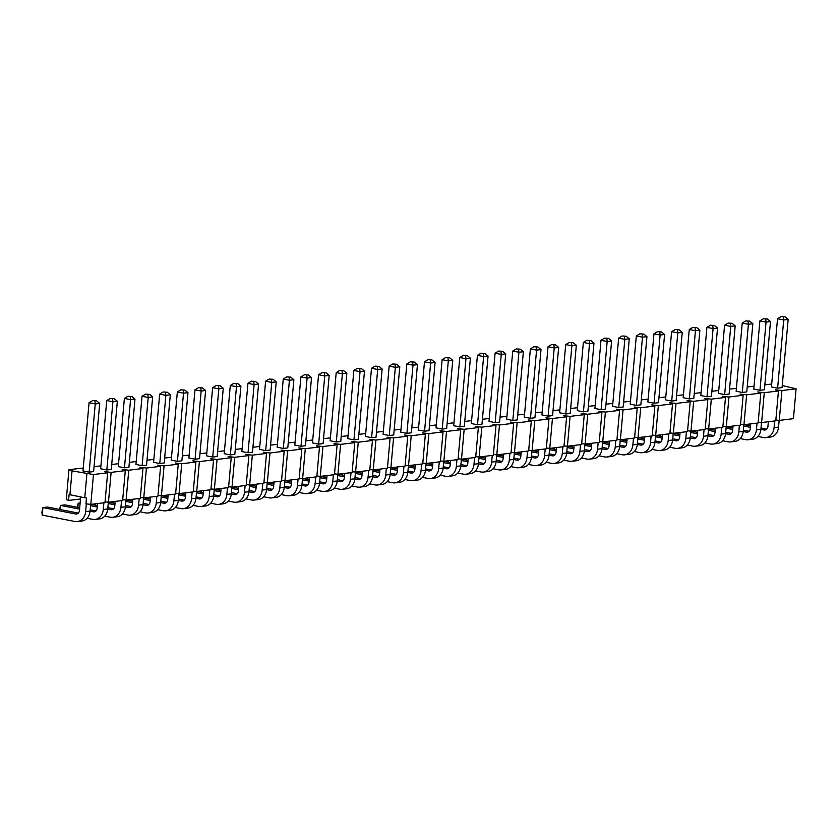 <?xml version="1.0" encoding="UTF-8"?>
<svg xmlns="http://www.w3.org/2000/svg" width="838" height="838" viewBox="0 0 838 838"><rect width="100%" height="100%" fill="white"/><g stroke="black" fill="none" stroke-linecap="round" stroke-linejoin="round"><path stroke-width="1.26" d="M96.59 400.847L92.599 400.595L96.59 400.847L99.701 403.403L93.615 471.585L89.163 472.129L82.983 470.925L89.069 402.732L92.599 400.595M90.682 504.371L90.085 511.086A11.942 9.668 83 0 1 81.883 521.047L77.431 521.592A11.942 9.668 83 0 1 74.938 521.498L42.225 515.098L41.9 512.196L42.906 507.577L75.609 513.977A4.295 3.478 -97 0 0 76.509 514.008A4.295 3.478 -97 0 0 79.463 510.426L80.668 496.965M99.701 403.403L95.249 403.947L89.163 472.129M86.324 503.879L85.633 511.63A11.942 9.668 83 0 1 77.431 521.592M42.225 515.098L42.906 507.577L47.347 507.032L78.311 513.086M89.069 402.732L95.249 403.947L94.914 401.046M114.24 398.689L110.26 398.438L114.24 398.689L117.351 401.245L111.265 469.437L106.814 469.982L100.644 468.767L106.73 400.585L110.26 398.438M108.343 502.213L107.735 508.938A11.942 9.668 83 0 1 99.533 518.9L95.092 519.445A11.942 9.668 83 0 1 92.589 519.351L87.1 518.272M117.351 401.245L112.9 401.79L106.814 469.982M103.891 502.79L103.294 509.483A11.942 9.668 83 0 1 95.092 519.445M90.075 511.201L93.259 511.819A4.295 3.478 -97 0 0 94.16 511.861A4.295 3.478 -97 0 0 97.114 508.268L97.533 503.554M59.603 509.431L60.556 505.419L79.579 509.148M60.189 509.546L60.556 505.419L64.997 504.874L79.704 507.755M90.2 509.808L95.961 510.939M106.73 400.585L112.9 401.79L112.575 398.888M131.891 396.531L127.91 396.29L131.891 396.531L135.002 399.098L128.916 467.279L124.464 467.824L118.294 466.619L124.38 398.427L127.91 396.29M125.993 500.066L125.396 506.781A11.942 9.668 83 0 1 117.184 516.742L112.742 517.287A11.942 9.668 83 0 1 110.249 517.193L104.75 516.114M135.002 399.098L130.55 399.642L124.464 467.824M121.541 500.632L120.944 507.325A11.942 9.668 83 0 1 112.742 517.287M107.725 509.043L110.92 509.672A4.295 3.478 -97 0 0 111.81 509.703A4.295 3.478 -97 0 0 114.764 506.121L115.194 501.407M77.264 507.273L78.206 503.261L80.071 503.628M90.996 504.361L97.355 505.597M107.851 507.66L113.612 508.781M80.123 503.03L78.206 503.261L77.84 507.388M90.567 505.681L97.229 506.99M124.38 398.427L130.55 399.642L130.225 396.741M149.541 394.384L145.561 394.132L149.541 394.384L152.652 396.94L146.566 465.132L142.125 465.666L135.945 464.462L142.031 396.28L145.561 394.132M143.644 497.908L143.047 504.633A11.942 9.668 83 0 1 134.845 514.595L130.393 515.129A11.942 9.668 83 0 1 127.9 515.045L122.4 513.966M152.652 396.94L148.211 397.484L142.125 465.666M139.192 498.474L138.595 505.178A11.942 9.668 83 0 1 130.393 515.129M125.386 506.896L128.57 507.514A4.295 3.478 -97 0 0 129.471 507.545A4.295 3.478 -97 0 0 132.425 503.963L132.844 499.249M94.914 505.125L95.029 503.868M108.647 502.203L115.005 503.449M125.501 505.503L131.262 506.634M108.217 503.533L114.879 504.832M95.616 503.795L95.49 505.241M142.031 396.28L148.211 397.484L147.876 394.583M167.202 392.226L163.211 391.975L167.202 392.226L170.303 394.792L164.227 462.974L159.775 463.519L153.595 462.314L159.681 394.122L163.211 391.975M161.294 495.75L160.697 502.475A11.942 9.668 83 0 1 152.495 512.437L148.043 512.982A11.942 9.668 83 0 1 145.55 512.887L140.051 511.809M170.303 394.792L165.861 395.327L159.775 463.519M156.842 496.326L156.245 503.02A11.942 9.668 83 0 1 148.043 512.982M143.036 504.738L146.221 505.366A4.295 3.478 -97 0 0 147.121 505.398A4.295 3.478 -97 0 0 150.075 501.815L150.494 497.102M112.564 502.968L112.68 501.711M126.308 500.045L132.655 501.292M143.162 503.345L148.923 504.476M125.878 501.375L132.53 502.685M113.277 501.637L113.14 503.083M159.681 394.122L165.861 395.327L165.526 392.435M184.852 390.079L180.872 389.827L184.852 390.079L187.963 392.634L181.877 460.827L177.426 461.361L171.256 460.156L177.342 391.964L180.872 389.827M178.944 493.603L178.347 500.328A11.942 9.668 83 0 1 170.145 510.279L165.694 510.824A11.942 9.668 83 0 1 163.201 510.73L157.701 509.661M187.963 392.634L183.512 393.179L177.426 461.361M174.503 494.169L173.906 500.862A11.942 9.668 83 0 1 165.694 510.824M160.687 502.591L163.871 503.209A4.295 3.478 -97 0 0 164.772 503.24A4.295 3.478 -97 0 0 167.726 499.658L168.145 494.944M130.215 500.82L130.33 499.563M143.958 497.898L150.316 499.144M160.812 501.197L166.573 502.329M143.528 499.228L150.191 500.527M130.927 499.49L130.801 500.925M177.342 391.964L183.512 393.179L183.187 390.278M202.503 387.921L198.522 387.669L202.503 387.921L205.614 390.477L199.528 458.669L195.076 459.214L188.906 457.998L194.992 389.817L198.522 387.669M196.605 491.445L195.998 498.17A11.942 9.668 83 0 1 187.796 508.132L183.354 508.676A11.942 9.668 83 0 1 180.851 508.582L175.362 507.503M205.614 390.477L201.162 391.021L195.076 459.214M192.153 492.021L191.556 498.715A11.942 9.668 83 0 1 183.354 508.676M178.337 500.433L181.532 501.061A4.295 3.478 -97 0 0 182.422 501.093A4.295 3.478 -97 0 0 185.376 497.5L185.795 492.796M147.876 498.662L147.98 497.405M161.608 495.74L167.967 496.986M178.463 499.039L184.224 500.171M161.179 497.07L167.841 498.38M148.577 497.332L148.452 498.778M194.992 389.817L201.162 391.021L200.837 388.12M220.153 385.763L216.173 385.522L220.153 385.763L223.264 388.329L217.178 456.511L212.737 457.056L206.557 455.851L212.643 387.659L216.173 385.522M214.256 489.298L213.659 496.012A11.942 9.668 83 0 1 205.457 505.974L201.005 506.519A11.942 9.668 83 0 1 198.512 506.424L193.012 505.345M223.264 388.329L218.823 388.874L212.737 457.056M209.804 489.863L209.207 496.557A11.942 9.668 83 0 1 201.005 506.519M195.987 498.275L199.182 498.903A4.295 3.478 -97 0 0 200.083 498.935A4.295 3.478 -97 0 0 203.026 495.352L203.456 490.639M165.526 496.505L165.641 495.248M179.259 493.592L185.617 494.839M196.113 496.892L201.874 498.013M178.829 494.923L185.491 496.222M166.228 495.174L166.102 496.62M212.643 387.659L218.823 388.874L218.488 385.972M237.814 383.615L233.823 383.364L237.814 383.615L240.915 386.171L234.829 454.364L230.387 454.908L224.207 453.693L230.293 385.511L233.823 383.364M231.906 487.14L231.309 493.865A11.942 9.668 83 0 1 223.107 503.827L218.655 504.371A11.942 9.668 83 0 1 216.162 504.277L210.663 503.198M240.915 386.171L236.473 386.716L230.387 454.908M227.454 487.706L226.857 494.41A11.942 9.668 83 0 1 218.655 504.371M213.648 496.127L216.833 496.745A4.295 3.478 -97 0 0 217.733 496.787A4.295 3.478 -97 0 0 220.687 493.194L221.106 488.481M183.176 494.357L183.292 493.1M196.92 491.435L203.267 492.681M213.774 494.734L219.535 495.866M196.48 492.765L203.142 494.074M183.889 493.027L183.752 494.472M230.293 385.511L236.473 386.716L236.138 383.814M255.464 381.458L251.473 381.206L255.464 381.458L258.575 384.024L252.489 452.206L248.038 452.75L241.868 451.546L247.943 383.354L251.473 381.206M249.556 484.993L248.959 491.707A11.942 9.668 83 0 1 240.757 501.669L236.306 502.213A11.942 9.668 83 0 1 233.812 502.119L228.313 501.04M258.575 384.024L254.124 384.558L248.038 452.75M245.115 485.558L244.507 492.252A11.942 9.668 83 0 1 236.306 502.213M231.298 493.97L234.483 494.598A4.295 3.478 -97 0 0 235.384 494.63A4.295 3.478 -97 0 0 238.338 491.047L238.757 486.333M200.827 492.199L200.942 490.942M214.57 489.287L220.918 490.523M231.424 492.587L237.185 493.708M214.14 490.607L220.803 491.916M201.539 490.869L201.413 492.315M247.943 383.354L254.124 384.558L253.788 381.667M273.115 379.31L269.134 379.059L273.115 379.31L276.226 381.866L270.14 450.058L265.688 450.593L259.518 449.388L265.604 381.206L269.134 379.059M267.217 482.835L266.61 489.56A11.942 9.668 83 0 1 258.408 499.521L253.966 500.056A11.942 9.668 83 0 1 251.463 499.972L245.974 498.893M276.226 381.866L271.774 382.411L265.688 450.593M262.765 483.4L262.168 490.104A11.942 9.668 83 0 1 253.966 500.056M248.949 491.822L252.144 492.44A4.295 3.478 -97 0 0 253.034 492.472A4.295 3.478 -97 0 0 255.988 488.889L256.407 484.175M218.488 490.052L218.592 488.795M232.22 487.129L238.579 488.376M249.075 490.429L254.836 491.56M231.791 488.46L238.453 489.759M219.189 488.722L219.064 490.167M265.604 381.206L271.774 382.411L271.449 379.509M290.765 377.152L286.785 376.901L290.765 377.152L293.876 379.719L287.79 447.901L283.338 448.445L277.169 447.23L283.254 379.048L286.785 376.901M284.868 480.677L284.271 487.402A11.942 9.668 83 0 1 276.058 497.363L271.617 497.908A11.942 9.668 83 0 1 269.124 497.814L263.624 496.735M293.876 379.719L289.424 380.253L283.338 448.445M280.416 481.253L279.819 487.946A11.942 9.668 83 0 1 271.617 497.908M266.599 489.664L269.794 490.293A4.295 3.478 -97 0 0 270.684 490.324A4.295 3.478 -97 0 0 273.638 486.742L274.068 482.028M236.138 487.894L236.243 486.637M249.871 484.972L256.229 486.218M266.725 488.271L272.486 489.402M249.441 486.302L256.103 487.611M236.84 486.564L236.714 488.009M283.254 379.048L289.424 380.253L289.1 377.362M308.415 375.005L304.435 374.754L308.415 375.005L311.526 377.561L305.441 445.753L300.999 446.287L294.819 445.083L300.905 376.891L304.435 374.754M302.518 478.529L301.921 485.254A11.942 9.668 83 0 1 293.719 495.206L289.267 495.75A11.942 9.668 83 0 1 286.774 495.656L281.275 494.588M311.526 377.561L307.085 378.106L300.999 446.287M298.066 479.095L297.469 485.789A11.942 9.668 83 0 1 289.267 495.75M284.26 487.507L287.444 488.135A4.295 3.478 -97 0 0 288.345 488.166A4.295 3.478 -97 0 0 291.299 484.584L291.718 479.87M253.788 485.747L253.904 484.49M267.521 482.824L273.879 484.071M284.375 486.124L290.137 487.255M267.092 484.155L273.754 485.453M254.49 484.416L254.364 485.851M300.905 376.891L307.085 378.106L306.75 375.204M326.076 372.847L322.085 372.596L326.076 372.847L329.187 375.403L323.101 443.595L318.65 444.14L312.469 442.925L318.555 374.743L322.085 372.596M320.168 476.372L319.571 483.097A11.942 9.668 83 0 1 311.369 493.058L306.918 493.603A11.942 9.668 83 0 1 304.424 493.509L298.925 492.43M329.187 375.403L324.735 375.948L318.65 444.14M315.716 476.948L315.119 483.641A11.942 9.668 83 0 1 306.918 493.603M301.91 485.359L305.095 485.988A4.295 3.478 -97 0 0 305.996 486.019A4.295 3.478 -97 0 0 308.95 482.426L309.369 477.723M271.439 483.589L271.554 482.332M285.182 480.666L291.53 481.913M302.036 483.966L307.797 485.097M284.752 481.997L291.415 483.306M272.151 482.259L272.015 483.704M318.555 374.743L324.735 375.948L324.4 373.046M343.727 370.689L339.746 370.448L343.727 370.689L346.838 373.256L340.752 441.437L336.3 441.982L330.13 440.778L336.216 372.585L339.746 370.448M337.829 474.224L337.222 480.939A11.942 9.668 83 0 1 329.02 490.9L324.568 491.445A11.942 9.668 83 0 1 322.075 491.351L316.575 490.272M346.838 373.256L342.386 373.8L336.3 441.982M333.377 474.79L332.78 481.483A11.942 9.668 83 0 1 324.568 491.445M319.561 483.201L322.745 483.83A4.295 3.478 -97 0 0 323.646 483.861A4.295 3.478 -97 0 0 326.6 480.279L327.019 475.565M289.089 481.431L289.204 480.174M302.832 478.519L309.191 479.755M319.687 481.819L325.448 482.939M302.403 479.849L309.065 481.148M289.801 480.101L289.676 481.546M336.216 372.585L342.386 373.8L342.061 370.899M361.377 368.542L357.397 368.291L361.377 368.542L364.488 371.098L358.402 439.29L353.95 439.835L347.78 438.62L353.866 370.438L357.397 368.291M355.48 472.066L354.872 478.791A11.942 9.668 83 0 1 346.67 488.753L342.229 489.298A11.942 9.668 83 0 1 339.736 489.203L334.236 488.125M364.488 371.098L360.036 371.643L353.95 439.835M351.028 472.632L350.431 479.336A11.942 9.668 83 0 1 342.229 489.298M337.211 481.054L340.406 481.672A4.295 3.478 -97 0 0 341.296 481.714A4.295 3.478 -97 0 0 344.25 478.121L344.669 473.407M306.75 479.284L306.855 478.027M320.483 476.361L326.841 477.608M337.337 479.661L343.098 480.792M320.053 477.691L326.715 479.001M307.452 477.953L307.326 479.399M353.866 370.438L360.036 371.643L359.712 368.741M379.027 366.384L375.047 366.133L379.027 366.384L382.138 368.95L376.053 437.132L371.611 437.677L365.431 436.472L371.517 368.28L375.047 366.133M373.13 469.919L372.533 476.633A11.942 9.668 83 0 1 364.331 486.595L359.879 487.14A11.942 9.668 83 0 1 357.386 487.046L351.887 485.967M382.138 368.95L377.697 369.485L371.611 437.677M368.678 470.485L368.081 477.178A11.942 9.668 83 0 1 359.879 487.14M354.872 478.896L358.056 479.525A4.295 3.478 -97 0 0 358.957 479.556A4.295 3.478 -97 0 0 361.911 475.974L362.33 471.26M324.4 477.126L324.516 475.869M338.133 474.214L344.491 475.45M354.987 477.513L360.749 478.634M337.704 475.534L344.366 476.843M325.102 475.795L324.976 477.241M371.517 368.28L377.697 369.485L377.362 366.594M396.688 364.237L392.697 363.985L396.688 364.237L399.789 366.793L393.703 434.985L389.261 435.519L383.081 434.314L389.167 366.122L392.697 363.985M390.78 467.761L390.183 474.486A11.942 9.668 83 0 1 381.981 484.448L377.529 484.982A11.942 9.668 83 0 1 375.036 484.898L369.537 483.819M399.789 366.793L395.347 367.337L389.261 435.519M386.328 468.327L385.731 475.031A11.942 9.668 83 0 1 377.529 484.982M372.522 476.749L375.707 477.367A4.295 3.478 -97 0 0 376.608 477.398A4.295 3.478 -97 0 0 379.562 473.816L379.981 469.102M342.051 474.978L342.166 473.721M355.794 472.056L362.142 473.302M372.648 475.356L378.409 476.487M355.364 473.386L362.016 474.685M342.763 473.648L342.627 475.094M389.167 366.122L395.347 367.337L395.012 364.436M414.339 362.079L410.348 361.827L414.339 362.079L417.45 364.645L411.364 432.827L406.912 433.372L400.742 432.157L406.828 363.975L410.348 361.827M408.431 465.603L407.834 472.328A11.942 9.668 83 0 1 399.632 482.29L395.18 482.835A11.942 9.668 83 0 1 392.687 482.74L387.187 481.661M417.45 364.645L412.998 365.179L406.912 433.372M403.989 466.179L403.392 472.873A11.942 9.668 83 0 1 395.18 482.835M390.173 474.591L393.357 475.219A4.295 3.478 -97 0 0 394.258 475.251A4.295 3.478 -97 0 0 397.212 471.668L397.631 466.955M359.701 472.821L359.816 471.564M373.444 469.898L379.803 471.145M390.299 473.198L396.06 474.329M373.015 471.228L379.677 472.538M360.413 471.49L360.288 472.936M406.828 363.975L412.998 365.179L412.673 362.288M431.989 359.931L428.009 359.68L431.989 359.931L435.1 362.487L429.014 430.68L424.562 431.214L418.392 430.009L424.478 361.817L428.009 359.68M426.092 463.456L425.484 470.181A11.942 9.668 83 0 1 417.282 480.132L412.841 480.677A11.942 9.668 83 0 1 410.337 480.583L404.848 479.514M435.1 362.487L430.648 363.032L424.562 431.214M421.64 464.022L421.043 470.715A11.942 9.668 83 0 1 412.841 480.677M407.823 472.433L411.018 473.061A4.295 3.478 -97 0 0 411.908 473.093A4.295 3.478 -97 0 0 414.862 469.51L415.281 464.797M377.362 470.673L377.467 469.416M391.095 467.751L397.453 468.997M407.949 471.05L413.71 472.182M390.665 469.081L397.327 470.38M378.064 469.343L377.938 470.778M424.478 361.817L430.648 363.032L430.323 360.131M449.639 357.774L445.659 357.522L449.639 357.774L452.75 360.33L446.664 428.522L442.223 429.066L436.043 427.851L442.129 359.67L445.659 357.522M443.742 461.298L443.145 468.023A11.942 9.668 83 0 1 434.932 477.985L430.491 478.529A11.942 9.668 83 0 1 427.998 478.435L422.499 477.356M452.75 360.33L448.309 360.874L442.223 429.066M439.29 461.874L438.693 468.568A11.942 9.668 83 0 1 430.491 478.529M425.474 470.286L428.668 470.904A4.295 3.478 -97 0 0 429.569 470.946A4.295 3.478 -97 0 0 432.513 467.353L432.942 462.649M395.012 468.515L395.127 467.258M408.745 465.593L415.103 466.839M425.599 468.892L431.361 470.024M408.316 466.923L414.978 468.233M395.714 467.185L395.588 468.631M442.129 359.67L448.309 360.874L447.974 357.973M467.29 355.616L463.309 355.375L467.29 355.616L470.401 358.182L464.315 426.364L459.873 426.909L453.693 425.704L459.779 357.512L463.309 355.375M461.392 459.151L460.795 465.865A11.942 9.668 83 0 1 452.593 475.827L448.141 476.372A11.942 9.668 83 0 1 445.648 476.277L440.149 475.198M470.401 358.182L465.959 358.727L459.873 426.909M456.94 459.716L456.343 466.41A11.942 9.668 83 0 1 448.141 476.372M443.134 468.128L446.319 468.756A4.295 3.478 -97 0 0 447.22 468.788A4.295 3.478 -97 0 0 450.174 465.205L450.593 460.491M412.663 466.357L412.778 465.1M426.406 463.445L432.754 464.681M443.26 466.745L449.011 467.866M425.966 464.776L432.628 466.075M413.375 465.027L413.239 466.473M459.779 357.512L465.959 358.727L465.624 355.825M484.951 353.468L480.96 353.217L484.951 353.468L488.062 356.024L481.976 424.217L477.524 424.761L471.344 423.546L477.43 355.364L480.96 353.217M479.043 456.993L478.446 463.718A11.942 9.668 83 0 1 470.244 473.68L465.792 474.224A11.942 9.668 83 0 1 463.299 474.13L457.799 473.051M488.062 356.024L483.61 356.569L477.524 424.761M474.591 457.558L473.994 464.262A11.942 9.668 83 0 1 465.792 474.224M460.785 465.98L463.969 466.598A4.295 3.478 -97 0 0 464.87 466.64A4.295 3.478 -97 0 0 467.824 463.047L468.243 458.334M430.313 464.21L430.428 462.953M444.056 461.288L450.404 462.534M460.91 464.587L466.672 465.719M443.627 462.618L450.289 463.927M431.025 462.88L430.889 464.325M477.43 355.364L483.61 356.569L483.275 353.667M502.601 351.311L498.62 351.059L502.601 351.311L505.712 353.877L499.626 422.059L495.174 422.603L489.004 421.399L495.09 353.207L498.62 351.059M496.704 454.845L496.096 461.56A11.942 9.668 83 0 1 487.894 471.522L483.453 472.066A11.942 9.668 83 0 1 480.949 471.972L475.46 470.893M505.712 353.877L501.26 354.411L495.174 422.603M492.252 455.411L491.655 462.105A11.942 9.668 83 0 1 483.453 472.066M478.435 463.823L481.62 464.451A4.295 3.478 -97 0 0 482.52 464.482A4.295 3.478 -97 0 0 485.474 460.9L485.893 456.186M447.963 462.052L448.079 460.795M461.707 459.14L468.065 460.376M478.561 462.44L484.322 463.561M461.277 460.46L467.939 461.769M448.676 460.722L448.55 462.167M495.09 353.207L501.26 354.411L500.935 351.52M520.251 349.163L516.271 348.912L520.251 349.163L523.362 351.719L517.276 419.911L512.825 420.446L506.655 419.241L512.741 351.049L516.271 348.912M514.354 452.688L513.757 459.413A11.942 9.668 83 0 1 505.544 469.374L501.103 469.909A11.942 9.668 83 0 1 498.61 469.814L493.111 468.746M523.362 351.719L518.911 352.264L512.825 420.446M509.902 453.253L509.305 459.947A11.942 9.668 83 0 1 501.103 469.909M496.086 461.675L499.28 462.293A4.295 3.478 -97 0 0 500.171 462.325A4.295 3.478 -97 0 0 503.125 458.742L503.554 454.028M465.624 459.905L465.729 458.648M479.357 456.982L485.715 458.229M496.211 460.282L501.972 461.413M478.927 458.313L485.59 459.612M466.326 458.575L466.2 460.02M512.741 351.049L518.911 352.264L518.586 349.362M537.902 347.005L533.921 346.754L537.902 347.005L541.013 349.572L534.927 417.753L530.485 418.298L524.305 417.083L530.391 348.901L533.921 346.754M532.004 450.53L531.407 457.255A11.942 9.668 83 0 1 523.205 467.216L518.753 467.761A11.942 9.668 83 0 1 516.26 467.667L510.761 466.588M541.013 349.572L536.571 350.106L530.485 418.298M527.552 451.106L526.955 457.799A11.942 9.668 83 0 1 518.753 467.761M513.746 459.517L516.931 460.146A4.295 3.478 -97 0 0 517.832 460.177A4.295 3.478 -97 0 0 520.786 456.584L521.205 451.881M483.275 457.747L483.39 456.49M497.007 454.825L503.366 456.071M513.862 458.124L519.623 459.255M496.578 456.155L503.24 457.464M483.976 456.417L483.851 457.862M530.391 348.901L536.571 350.106L536.236 347.215M555.563 344.858L551.572 344.607L555.563 344.858L558.663 347.414L552.588 415.596L548.136 416.14L541.956 414.936L548.042 346.743L551.572 344.607M549.655 448.382L549.058 455.107A11.942 9.668 83 0 1 540.856 465.059L536.404 465.603A11.942 9.668 83 0 1 533.911 465.509L528.411 464.441M558.663 347.414L554.222 347.959L548.136 416.14M545.203 448.948L544.606 455.642A11.942 9.668 83 0 1 536.404 465.603M531.397 457.359L534.581 457.988A4.295 3.478 -97 0 0 535.482 458.019A4.295 3.478 -97 0 0 538.436 454.437L538.855 449.723M500.925 455.6L501.04 454.343M514.668 452.677L521.016 453.924M531.522 455.977L537.284 457.108M514.239 454.007L520.901 455.306M501.637 454.269L501.501 455.704M548.042 346.743L554.222 347.959L553.887 345.057M573.213 342.7L569.232 342.449L573.213 342.7L576.324 345.256L570.238 413.448L565.786 413.993L559.616 412.778L565.702 344.596L569.232 342.449M567.305 446.225L566.708 452.949A11.942 9.668 83 0 1 558.506 462.911L554.054 463.456A11.942 9.668 83 0 1 551.561 463.362L546.062 462.283M576.324 345.256L571.872 345.801L565.786 413.993M562.864 446.801L562.267 453.494A11.942 9.668 83 0 1 554.054 463.456M549.047 455.212L552.232 455.83A4.295 3.478 -97 0 0 553.132 455.872A4.295 3.478 -97 0 0 556.086 452.279L556.505 447.576M518.575 453.442L518.691 452.185M532.319 450.519L538.677 451.766M549.173 453.819L554.934 454.95M531.889 451.85L538.551 453.159M519.288 452.111L519.162 453.557M565.702 344.596L571.872 345.801L571.547 342.899M590.863 340.542L586.883 340.301L590.863 340.542L593.974 343.109L587.888 411.29L583.437 411.835L577.267 410.63L583.353 342.438L586.883 340.301M584.966 444.077L584.358 450.792A11.942 9.668 83 0 1 576.156 460.753L571.715 461.298A11.942 9.668 83 0 1 569.222 461.204L563.723 460.125M593.974 343.109L589.523 343.653L583.437 411.835M580.514 444.643L579.917 451.336A11.942 9.668 83 0 1 571.715 461.298M566.698 453.054L569.892 453.683A4.295 3.478 -97 0 0 570.783 453.714A4.295 3.478 -97 0 0 573.737 450.132L574.156 445.418M536.236 451.284L536.341 450.027M549.969 448.372L556.327 449.608M566.823 451.672L572.584 452.792M549.539 449.702L556.202 451.001M536.938 449.954L536.812 451.399M583.353 342.438L589.523 343.653L589.198 340.752M608.514 338.395L604.533 338.143L608.514 338.395L611.625 340.951L605.539 409.143L601.097 409.688L594.917 408.473L601.003 340.291L604.533 338.143M602.616 441.919L602.019 448.644A11.942 9.668 83 0 1 593.817 458.606L589.365 459.151A11.942 9.668 83 0 1 586.872 459.056L581.373 457.977M611.625 340.951L607.183 341.495L601.097 409.688M598.164 442.485L597.567 449.189A11.942 9.668 83 0 1 589.365 459.151M584.348 450.907L587.543 451.525A4.295 3.478 -97 0 0 588.444 451.567A4.295 3.478 -97 0 0 591.398 447.974L591.817 443.26M553.887 449.137L554.002 447.88M567.619 446.214L573.978 447.461M584.474 449.514L590.235 450.645M567.19 447.544L573.852 448.854M554.588 447.806L554.463 449.252M601.003 340.291L607.183 341.495L606.848 338.594M626.175 336.237L622.184 335.986L626.175 336.237L629.275 338.803L623.189 406.985L618.748 407.53L612.568 406.325L618.654 338.133L622.184 335.986M620.267 439.761L619.67 446.486A11.942 9.668 83 0 1 611.468 456.448L607.016 456.993A11.942 9.668 83 0 1 604.523 456.899L599.023 455.82M629.275 338.803L624.834 339.338L618.748 407.53M615.815 440.338L615.218 447.031A11.942 9.668 83 0 1 607.016 456.993M602.009 448.749L605.193 449.378A4.295 3.478 -97 0 0 606.094 449.409A4.295 3.478 -97 0 0 609.048 445.826L609.467 441.113M571.537 446.979L571.652 445.722M585.28 444.067L591.628 445.303M602.134 447.366L607.896 448.487M584.84 445.387L591.502 446.696M572.249 445.648L572.113 447.094M618.654 338.133L624.834 339.338L624.499 336.447M643.825 334.09L639.834 333.838L643.825 334.09L646.936 336.646L640.85 404.838L636.398 405.372L630.228 404.167L636.304 335.975L639.834 333.838M637.917 437.614L637.32 444.339A11.942 9.668 83 0 1 629.118 454.301L624.666 454.835A11.942 9.668 83 0 1 622.173 454.741L616.674 453.672M646.936 336.646L642.484 337.19L636.398 405.372M633.476 438.18L632.868 444.873A11.942 9.668 83 0 1 624.666 454.835M619.659 446.602L622.844 447.22A4.295 3.478 -97 0 0 623.744 447.251A4.295 3.478 -97 0 0 626.698 443.669L627.117 438.955M589.187 444.831L589.303 443.574M602.931 441.909L609.278 443.155M619.785 445.208L625.546 446.34M602.501 443.239L609.163 444.538M589.9 443.501L589.774 444.947M636.304 335.975L642.484 337.19L642.159 334.289M661.475 331.932L657.495 331.68L661.475 331.932L664.586 334.488L658.5 402.68L654.049 403.225L647.879 402.01L653.965 333.828L657.495 331.68M655.578 435.456L654.97 442.181A11.942 9.668 83 0 1 646.768 452.143L642.327 452.688A11.942 9.668 83 0 1 639.823 452.593L634.335 451.514M664.586 334.488L660.135 335.032L654.049 403.225M651.126 436.032L650.529 442.726A11.942 9.668 83 0 1 642.327 452.688M637.309 444.444L640.504 445.072A4.295 3.478 -97 0 0 641.395 445.104A4.295 3.478 -97 0 0 644.349 441.511L644.768 436.808M606.848 442.674L606.953 441.417M620.581 439.751L626.939 440.998M637.435 443.051L643.196 444.182M620.151 441.081L626.814 442.391M607.55 441.343L607.424 442.789M653.965 333.828L660.135 335.032L659.81 332.141M679.126 329.784L675.145 329.533L679.126 329.784L682.237 332.34L676.151 400.522L671.709 401.067L665.529 399.862L671.615 331.67L675.145 329.533M673.228 433.309L672.631 440.034A11.942 9.668 83 0 1 664.419 449.985L659.977 450.53A11.942 9.668 83 0 1 657.484 450.435L651.985 449.367M682.237 332.34L677.785 332.885L671.709 401.067M668.776 433.875L668.179 440.568A11.942 9.668 83 0 1 659.977 450.53M654.96 442.286L658.155 442.914A4.295 3.478 -97 0 0 659.045 442.946A4.295 3.478 -97 0 0 661.999 439.363L662.429 434.65M624.499 440.526L624.603 439.259M638.231 437.604L644.59 438.85M655.086 440.903L660.847 442.035M637.802 438.934L644.464 440.233M625.2 439.196L625.075 440.631M671.615 331.67L677.785 332.885L677.46 329.983M696.776 327.627L692.796 327.375L696.776 327.627L699.887 330.182L693.801 398.375L689.36 398.919L683.18 397.704L689.265 329.523L692.796 327.375M690.879 431.151L690.282 437.876A11.942 9.668 83 0 1 682.08 447.838L677.628 448.382A11.942 9.668 83 0 1 675.135 448.288L669.635 447.209M699.887 330.182L695.446 330.727L689.36 398.919M686.427 431.727L685.83 438.421A11.942 9.668 83 0 1 677.628 448.382M672.621 440.139L675.805 440.757A4.295 3.478 -97 0 0 676.706 440.798A4.295 3.478 -97 0 0 679.66 437.206L680.079 432.502M642.149 438.368L642.264 437.111M655.892 435.446L662.24 436.692M672.736 438.745L678.497 439.877M655.452 436.776L662.114 438.085M642.861 437.038L642.725 438.484M689.265 329.523L695.446 330.727L695.111 327.826M714.437 325.469L710.446 325.228L714.437 325.469L717.548 328.035L711.462 396.217L707.01 396.762L700.83 395.557L706.916 327.365L710.446 325.228M708.529 429.004L707.932 435.718A11.942 9.668 83 0 1 699.73 445.68L695.278 446.225A11.942 9.668 83 0 1 692.785 446.13L687.286 445.051M717.548 328.035L713.096 328.58L707.01 396.762M704.077 429.569L703.48 436.263A11.942 9.668 83 0 1 695.278 446.225M690.271 437.981L693.455 438.609A4.295 3.478 -97 0 0 694.356 438.641A4.295 3.478 -97 0 0 697.31 435.058L697.729 430.344M659.799 436.21L659.915 434.953M673.543 433.298L679.89 434.534M690.397 436.598L696.158 437.719M673.113 434.629L679.775 435.928M660.512 434.88L660.375 436.326M706.916 327.365L713.096 328.58L712.761 325.678M732.087 323.321L728.107 323.07L732.087 323.321L735.198 325.877L729.112 394.07L724.661 394.614L718.491 393.399L724.577 325.217L728.107 323.07M726.19 426.846L725.582 433.571A11.942 9.668 83 0 1 717.38 443.532L712.929 444.067A11.942 9.668 83 0 1 710.435 443.983L704.936 442.904M735.198 325.877L730.746 326.422L724.661 394.614M721.738 427.411L721.141 434.115A11.942 9.668 83 0 1 712.929 444.067M707.921 435.833L711.106 436.451A4.295 3.478 -97 0 0 712.007 436.493A4.295 3.478 -97 0 0 714.961 432.9L715.38 428.187M677.45 434.063L677.565 432.806M691.193 431.141L697.551 432.387M708.047 434.44L713.808 435.571M690.763 432.471L697.426 433.77M678.162 432.733L678.036 434.178M724.577 325.217L730.746 326.422L730.422 323.52M749.738 321.164L745.757 320.912L749.738 321.164L752.849 323.73L746.763 391.912L742.311 392.456L736.141 391.252L742.227 323.059L745.757 320.912M743.84 424.688L743.233 431.413A11.942 9.668 83 0 1 735.031 441.375L730.589 441.919A11.942 9.668 83 0 1 728.096 441.825L722.597 440.746M752.849 323.73L748.397 324.264L742.311 392.456M739.388 425.264L738.791 431.958A11.942 9.668 83 0 1 730.589 441.919M725.572 433.675L728.767 434.304A4.295 3.478 -97 0 0 729.657 434.335A4.295 3.478 -97 0 0 732.611 430.753L733.03 426.039M695.111 431.905L695.215 430.648M708.843 428.993L715.202 430.229M725.698 432.293L731.459 433.414M708.414 430.313L715.076 431.622M695.812 430.575L695.687 432.02M742.227 323.059L748.397 324.264L748.072 321.373M767.388 319.016L763.408 318.765L767.388 319.016L770.499 321.572L764.413 389.764L759.972 390.299L753.791 389.094L759.877 320.902L763.408 318.765M761.491 422.541L760.894 429.266A11.942 9.668 83 0 1 752.692 439.227L748.24 439.761A11.942 9.668 83 0 1 745.747 439.667L740.247 438.599M770.499 321.572L766.058 322.117L759.972 390.299M757.039 423.106L756.442 429.8A11.942 9.668 83 0 1 748.24 439.761M743.233 431.528L746.417 432.146A4.295 3.478 -97 0 0 747.318 432.178A4.295 3.478 -97 0 0 750.272 428.595L750.691 423.881M712.761 429.758L712.876 428.501M726.494 426.835L732.852 428.082M743.348 430.135L749.109 431.266M726.064 428.166L732.726 429.465M713.463 428.428L713.337 429.863M759.877 320.902L766.058 322.117L765.723 319.215M785.049 316.858L781.058 316.607L785.049 316.858L788.149 319.414L782.064 387.606L777.622 388.151L771.442 386.936L777.528 318.754L781.058 316.607M779.141 420.383L778.544 427.108A11.942 9.668 83 0 1 770.342 437.069L765.89 437.614A11.942 9.668 83 0 1 763.397 437.52L757.898 436.441M788.149 319.414L783.708 319.959L777.622 388.151M774.689 420.959L774.092 427.652A11.942 9.668 83 0 1 765.89 437.614M760.883 429.37L764.067 429.999A4.295 3.478 -97 0 0 764.968 430.03A4.295 3.478 -97 0 0 767.922 426.437L768.341 421.734M730.411 427.6L730.527 426.343M744.154 424.677L750.502 425.924M761.009 427.977L766.77 429.108M743.725 426.008L750.377 427.317M731.124 426.27L730.987 427.715M777.528 318.754L783.708 319.959L783.373 317.068M764.853 384.831L771.704 384.024M747.203 386.988L754.053 386.171M729.552 389.136L736.403 388.329M711.902 391.294L718.753 390.487M694.241 393.441L701.092 392.634M676.591 395.599L683.441 394.792M658.94 397.757L665.791 396.94M641.29 399.904L648.141 399.098M623.629 402.062L630.48 401.245M605.979 404.209L612.829 403.403M588.328 406.367L595.179 405.561M570.678 408.515L577.529 407.708M553.028 410.672L559.868 409.866M535.367 412.83L542.217 412.013M517.716 414.978L524.567 414.171M500.066 417.135L506.917 416.318M482.416 419.283L489.266 418.476M464.755 421.441L471.605 420.634M447.104 423.588L453.955 422.781M429.454 425.746L436.305 424.939M411.804 427.904L418.654 427.087M394.143 430.051L400.993 429.245M376.492 432.209L383.343 431.392M358.842 434.356L365.693 433.55M341.192 436.514L348.042 435.708M323.541 438.662L330.392 437.855M305.88 440.819L312.731 440.013M288.23 442.977L295.081 442.16M270.58 445.125L277.43 444.318M252.929 447.283L259.78 446.465M235.269 449.43L242.119 448.623M217.618 451.588L224.469 450.781M199.968 453.735L206.818 452.929M182.317 455.893L189.168 455.086M164.667 458.051L171.507 457.234M147.006 460.198L153.857 459.392M129.356 462.356L136.206 461.549M111.705 464.503L118.556 463.697M94.055 466.661L100.906 465.855M122.704 499.699L126.109 500.077L128.769 470.212L122.212 469.479L125.291 470.642L111.119 472.37L104.551 471.637L107.641 472.789L93.468 474.518L72.047 470.883L68.957 469.72L83.245 468.002M128.769 470.212L142.952 468.484L139.862 467.332L146.42 468.054L160.603 466.326L157.513 465.174L164.08 465.907L178.253 464.179L175.163 463.016L181.731 463.749L195.903 462.021L192.824 460.869L199.381 461.602L213.554 459.873L210.474 458.711L217.032 459.444L231.215 457.716L228.125 456.563L234.682 457.297L248.865 455.558L245.775 454.406L252.343 455.139L266.515 453.41L263.425 452.258L269.993 452.981L284.166 451.253L281.086 450.1L287.644 450.834L301.827 449.105L298.737 447.942L305.294 448.676L319.477 446.947L316.387 445.795L322.955 446.528L337.127 444.8L334.037 443.637L340.605 444.37L354.778 442.642L351.698 441.49L358.255 442.223L372.439 440.484L369.349 439.332L375.906 440.065L390.089 438.337L386.999 437.185L393.556 437.907L407.739 436.179L404.649 435.027L411.217 435.76L425.39 434.032L422.31 432.869L428.867 433.602L443.04 431.874L439.96 430.722L446.518 431.455L460.701 429.726L457.611 428.564L464.168 429.297L478.351 427.569L475.261 426.416L481.829 427.15L496.002 425.411L492.912 424.258L499.479 424.992L513.652 423.263L510.572 422.101L517.13 422.834L531.313 421.105L528.223 419.953L534.78 420.686L548.963 418.958L545.873 417.795L552.441 418.529L566.614 416.8L563.524 415.648L570.091 416.381L584.264 414.653L581.184 413.49L587.742 414.223L601.914 412.495L598.835 411.343L605.392 412.076L619.575 410.337L616.485 409.185L623.043 409.918L637.226 408.19L634.136 407.027L640.703 407.76L654.876 406.032L651.786 404.88L658.354 405.613L672.526 403.885L669.447 402.722L676.004 403.455L690.187 401.727L687.097 400.574L693.655 401.308L707.838 399.579L704.748 398.417L711.315 399.15L725.488 397.422L722.398 396.269L728.966 397.003L743.138 395.264L740.059 394.111L746.616 394.845L760.799 393.116L757.709 391.954L764.266 392.687L778.45 390.958L775.36 389.806L781.927 390.539L796.1 388.811L782.252 385.543M107.641 472.789L104.98 502.653L90.797 504.382L85.947 503.837L86.471 497.961L84.764 497.772L86.901 473.784M68.957 469.72L66.296 499.584L68.58 500.443L69.104 494.556L84.764 497.772M93.468 474.518L90.797 504.382M105.054 501.847L108.448 502.224L111.119 472.37M108.448 502.224L122.631 500.496L125.291 470.642M140.355 497.542L143.759 497.919L146.42 468.054M126.109 500.077L140.281 498.348L142.952 468.484M158.005 495.384L161.409 495.771L164.08 465.907M143.759 497.919L157.932 496.19L160.603 466.326M175.655 493.236L179.06 493.613L181.731 463.749M161.409 495.771L175.592 494.043L178.253 464.179M193.316 491.078L196.721 491.456L199.381 461.602M179.06 493.613L193.243 491.885L195.903 462.021M210.967 488.931L214.371 489.308L217.032 459.444M196.721 491.456L210.893 489.727L213.554 459.873M228.617 486.773L232.021 487.15L234.682 457.297M214.371 489.308L228.544 487.58L231.215 457.716M246.267 484.615L249.672 485.003L252.343 455.139M232.021 487.15L246.204 485.422L248.865 455.558M263.928 482.468L267.322 482.845L269.993 452.981M249.672 485.003L263.855 483.275L266.515 453.41M281.578 480.31L284.983 480.698L287.644 450.834M267.322 482.845L281.505 481.117L284.166 451.253M299.229 478.163L302.633 478.54L305.294 448.676M284.983 480.698L299.156 478.969L301.827 449.105M316.879 476.005L320.284 476.382L322.955 446.528M302.633 478.54L316.806 476.812L319.477 446.947M334.54 473.858L337.934 474.235L340.605 444.37M320.284 476.382L334.467 474.654L337.127 444.8M352.19 471.7L355.595 472.077L358.255 442.223M337.934 474.235L352.117 472.506L354.778 442.642M369.841 469.542L373.245 469.929L375.906 440.065M355.595 472.077L369.768 470.348L372.439 440.484M387.491 467.395L390.896 467.772L393.556 437.907M373.245 469.929L387.418 468.201L390.089 438.337M405.142 465.237L408.546 465.624L411.217 435.76M390.896 467.772L405.079 466.043L407.739 436.179M422.802 463.089L426.207 463.466L428.867 433.602M408.546 465.624L422.729 463.885L425.39 434.032M440.453 460.931L443.857 461.309L446.518 431.455M426.207 463.466L440.379 461.738L443.04 431.874M458.103 458.784L461.508 459.161L464.168 429.297M443.857 461.309L458.03 459.58L460.701 429.726M475.754 456.626L479.158 457.003L481.829 427.15M461.508 459.161L475.68 457.433L478.351 427.569M493.414 454.468L496.808 454.856L499.479 424.992M479.158 457.003L493.341 455.275L496.002 425.411M511.065 452.321L514.469 452.698L517.13 422.834M496.808 454.856L510.991 453.128L513.652 423.263M528.715 450.163L532.12 450.551L534.78 420.686M514.469 452.698L528.642 450.97L531.313 421.105M546.366 448.016L549.77 448.393L552.441 418.529M532.12 450.551L546.292 448.812L548.963 418.958M564.016 445.858L567.42 446.235L570.091 416.381M549.77 448.393L563.953 446.664L566.614 416.8M581.677 443.711L585.081 444.088L587.742 414.223M567.42 446.235L581.603 444.507L584.264 414.653M599.327 441.553L602.731 441.93L605.392 412.076M585.081 444.088L599.254 442.359L601.914 412.495M616.978 439.395L620.382 439.782L623.043 409.918M602.731 441.93L616.904 440.201L619.575 410.337M634.628 437.247L638.032 437.625L640.703 407.76M620.382 439.782L634.565 438.054L637.226 408.19M652.289 435.09L655.683 435.477L658.354 405.613M638.032 437.625L652.215 435.896L654.876 406.032M669.939 432.942L673.343 433.319L676.004 403.455M655.683 435.477L669.866 433.738L672.526 403.885M687.589 430.784L690.994 431.161L693.655 401.308M673.343 433.319L687.516 431.591L690.187 401.727M705.24 428.637L708.644 429.014L711.315 399.15M690.994 431.161L705.167 429.433L707.838 399.579M722.901 426.479L726.295 426.856L728.966 397.003M708.644 429.014L722.827 427.286L725.488 397.422M740.551 424.321L743.955 424.709L746.616 394.845M726.295 426.856L740.478 425.128L743.138 395.264M758.201 422.174L761.606 422.551L764.266 392.687M743.955 424.709L758.128 422.981L760.799 393.116M775.852 420.016L779.256 420.404L781.927 390.539M761.606 422.551L775.779 420.823L778.45 390.958M779.256 420.404L793.439 418.665L796.1 388.811M69.9 494.86L72.047 470.883M68.58 500.443L80.479 498.987M90.085 511.086L85.633 511.63M77.368 513.757L75.609 513.977M107.735 508.938L103.294 509.483M95.029 511.609L93.259 511.819M125.396 506.781L120.944 507.325M112.68 509.452L110.92 509.672M143.047 504.633L138.595 505.178M130.33 507.304L128.57 507.514M160.697 502.475L156.245 503.02M147.98 505.146L146.221 505.366M178.347 500.328L173.906 500.862M165.641 502.999L163.871 503.209M195.998 498.17L191.556 498.715M183.292 500.841L181.532 501.061M213.659 496.012L209.207 496.557M200.942 498.683L199.182 498.903M231.309 493.865L226.857 494.41M218.592 496.536L216.833 496.745M248.959 491.707L244.507 492.252M236.243 494.378L234.483 494.598M266.61 489.56L262.168 490.104M253.904 492.231L252.144 492.44M284.271 487.402L279.819 487.946M271.554 490.073L269.794 490.293M301.921 485.254L297.469 485.789M289.204 487.926L287.444 488.135M319.571 483.097L315.119 483.641M306.855 485.768L305.095 485.988M337.222 480.939L332.78 481.483M324.516 483.61L322.745 483.83M354.872 478.791L350.431 479.336M342.166 481.462L340.406 481.672M372.533 476.633L368.081 477.178M359.816 479.305L358.056 479.525M390.183 474.486L385.731 475.031M377.467 477.157L375.707 477.367M407.834 472.328L403.392 472.873M395.127 474.999L393.357 475.219M425.484 470.181L421.043 470.715M412.778 472.852L411.018 473.061M443.145 468.023L438.693 468.568M430.428 470.694L428.668 470.904M460.795 465.865L456.343 466.41M448.079 468.536L446.319 468.756M478.446 463.718L473.994 464.262M465.729 466.389L463.969 466.598M496.096 461.56L491.655 462.105M483.39 464.231L481.62 464.451M513.757 459.413L509.305 459.947M501.04 462.084L499.28 462.293M531.407 457.255L526.955 457.799M518.691 459.926L516.931 460.146M549.058 455.107L544.606 455.642M536.341 457.778L534.581 457.988M566.708 452.949L562.267 453.494M554.002 455.621L552.232 455.83M584.358 450.792L579.917 451.336M571.652 453.463L569.892 453.683M602.019 448.644L597.567 449.189M589.303 451.315L587.543 451.525M619.67 446.486L615.218 447.031M606.953 449.158L605.193 449.378M637.32 444.339L632.868 444.873M624.603 447.01L622.844 447.22M654.97 442.181L650.529 442.726M642.264 444.852L640.504 445.072M672.631 440.034L668.179 440.568M659.915 442.705L658.155 442.914M690.282 437.876L685.83 438.421M677.565 440.547L675.805 440.757M707.932 435.718L703.48 436.263M695.215 438.389L693.455 438.609M725.582 433.571L721.141 434.115M712.876 436.242L711.106 436.451M743.233 431.413L738.791 431.958M730.527 434.084L728.767 434.304M760.894 429.266L756.442 429.8M748.177 431.937L746.417 432.146M778.544 427.108L774.092 427.652M765.827 429.779L764.067 429.999"/></g></svg>
